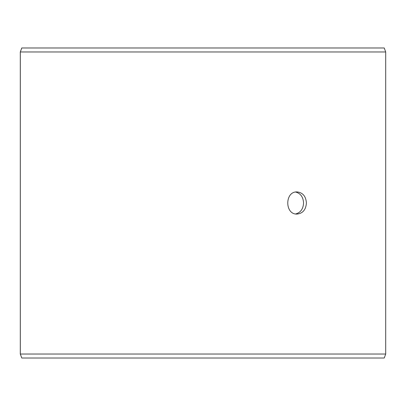 <?xml version="1.0" encoding="UTF-8"?>
<svg xmlns="http://www.w3.org/2000/svg" width="406" height="406" viewBox="0 0 406 406"><rect width="100%" height="100%" fill="white"/><g stroke="black" fill="none" stroke-linecap="round" stroke-linejoin="round"><path stroke-width="0.61" d="M20.325 354.032L21.777 358.016L20.3 354.032L20.3 51.968L21.751 47.984L384.249 47.984L385.7 51.968L20.325 51.968L20.325 354.032L385.7 354.032L385.7 51.968M21.777 47.984L20.325 51.968M21.777 358.016L384.249 358.016L385.7 354.032M295.669 213.947C300.582 212.617 303.211 208.968 303.561 203C303.221 197.042 300.592 193.393 295.669 192.053M306.413 203C305.911 209.724 302.805 213.419 297.096 214.074C284.662 214.754 284.672 191.241 297.096 191.926C302.8 192.576 305.906 196.265 306.413 203"/></g></svg>
